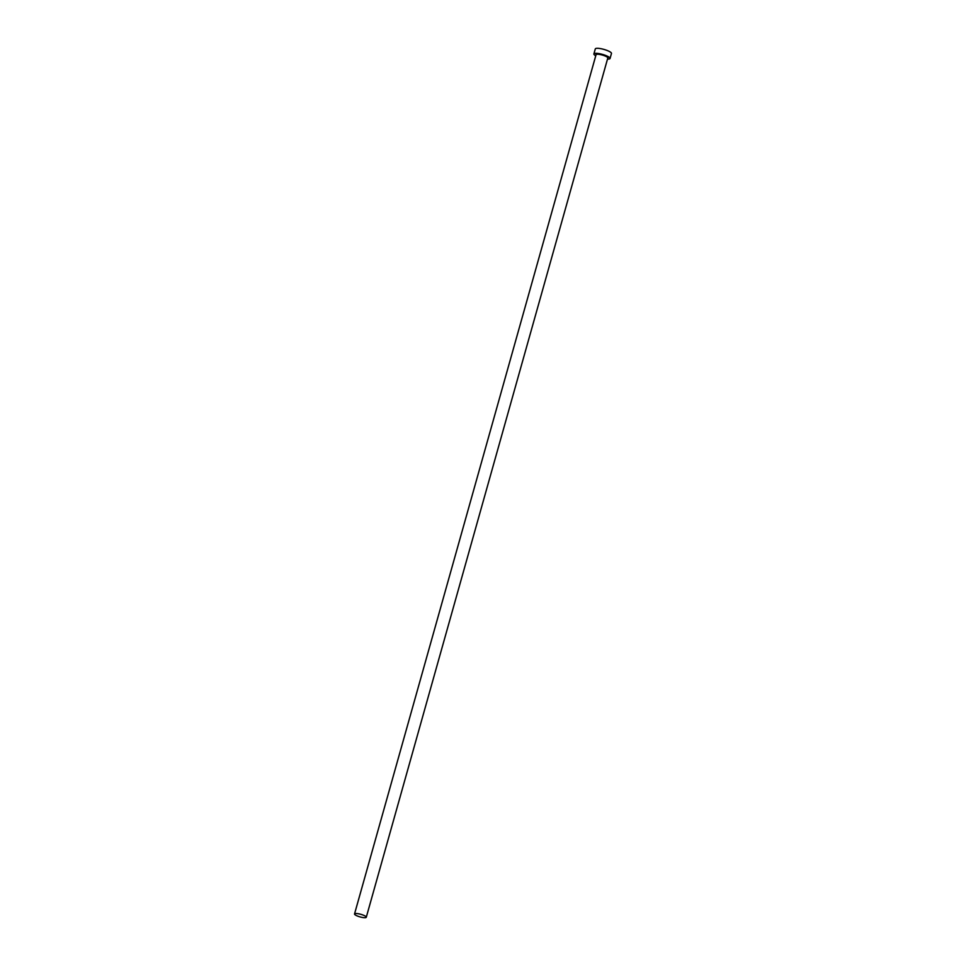 <?xml version="1.0" encoding="UTF-8"?>
<svg xmlns="http://www.w3.org/2000/svg" width="966" height="966" viewBox="0 0 966 966"><rect width="100%" height="100%" fill="white"/><g stroke="black" fill="none" stroke-linecap="round" stroke-linejoin="round"><path stroke-width="1.45" d="M355.766 913.51A6.098 1.352 -164.3 0 0 354.534 913.945A6.098 1.352 -164.3 0 0 358.326 916.36A6.098 1.352 -164.3 0 0 365.051 917.7A6.098 1.352 -164.3 0 0 366.283 917.253A6.098 1.352 -164.3 0 0 362.491 914.85A6.098 1.352 -164.3 0 0 355.766 913.51M607.505 59.083A8.392 1.86 -164.3 0 0 608.363 59.083A8.392 1.86 -164.3 0 0 610.053 58.467A8.392 1.86 -164.3 0 0 604.837 55.159A8.392 1.86 -164.3 0 0 595.587 53.311A8.392 1.86 -164.3 0 0 593.897 53.927A8.392 1.86 -164.3 0 0 595.756 55.774M610.053 58.467L611.466 53.456A8.392 1.86 -164.3 0 0 606.25 50.147A8.392 1.86 -164.3 0 0 597 48.3A8.392 1.86 -164.3 0 0 595.31 48.916L593.897 53.927M596.022 54.845A6.255 1.389 15.7 0 1 597.217 54.048A6.255 1.389 15.7 0 1 604.716 55.654A6.255 1.389 15.7 0 1 607.771 58.141M366.283 917.253L607.807 57.996A6.098 1.352 -164.3 0 0 604.016 55.581A6.098 1.352 -164.3 0 0 597.29 54.241A6.098 1.352 -164.3 0 0 596.058 54.688L354.534 913.945"/></g></svg>
